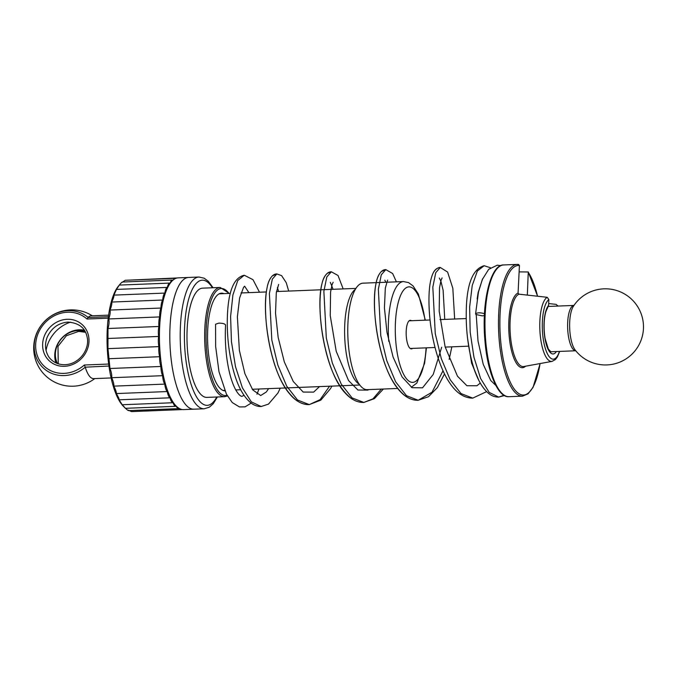 <?xml version="1.0" encoding="UTF-8"?>
<svg xmlns="http://www.w3.org/2000/svg" width="676" height="676" viewBox="0 0 676 676"><rect width="100%" height="100%" fill="white"/><g stroke="black" fill="none" stroke-linecap="round" stroke-linejoin="round"><path stroke-width="1.01" d="M573.282 306.465L573.282 306.465A23.913 7.715 87.7 0 0 569.682 328.299A23.913 7.715 87.7 0 0 574.997 349.788A23.913 7.715 87.7 0 0 575.006 349.796A38.067 38.067 0 0 0 631.409 354.697A38.067 38.067 0 0 0 630.328 298.099A38.067 38.067 0 0 0 573.282 306.465M172.997 280.151A10.613 3.422 87.7 0 0 172.456 280.041A10.613 3.422 87.7 0 0 170.2 283.1A10.613 3.422 87.7 0 0 169.938 283.083A10.613 3.422 87.7 0 0 167.378 287.401A10.613 3.422 87.7 0 0 164.859 293.088A10.613 3.422 87.7 0 0 162.705 300.026A10.613 3.422 87.7 0 0 160.964 308.036A10.613 3.422 87.7 0 0 159.688 316.926A10.613 3.422 87.7 0 0 158.911 326.483A10.613 3.422 87.7 0 0 158.632 336.462A10.613 3.422 87.7 0 0 158.885 346.619A10.613 3.422 87.7 0 0 159.646 356.708A10.613 3.422 87.7 0 0 160.896 366.476A10.613 3.422 87.7 0 0 162.612 375.687A10.613 3.422 87.7 0 0 164.75 384.112A10.613 3.422 87.7 0 0 167.251 391.548A10.613 3.422 87.7 0 0 170.065 397.801A10.613 3.422 87.7 0 0 173.115 402.727A10.613 3.422 87.7 0 0 175.853 406.318A10.613 3.422 87.7 0 0 176.309 406.208M176.335 406.242A10.613 3.422 87.7 0 0 178.633 408.634A10.613 3.422 87.7 0 0 179.199 408.465M180.213 408.972A10.613 3.422 87.7 0 0 181.455 409.614A10.613 3.422 87.7 0 0 181.929 409.495M175.701 278.428A10.613 3.422 87.7 0 0 175.135 278.309A10.613 3.422 87.7 0 0 173.529 279.72M175.853 406.318L125.423 408.321L123.108 405.972A63.73 20.559 -92.3 0 1 107.188 346.653A63.73 20.559 -92.3 0 1 118.359 286.244L119.306 285.086L169.938 283.083M129.319 410.594L131.566 411.6L181.455 409.614M122.339 282.315C122.483 281.546 121.46 282.483 119.28 285.12L116.458 289.421L113.94 295.108C114.176 296.105 113.458 298.42 111.785 302.045C112.106 303.6 111.523 306.27 110.044 310.056C110.484 312.135 110.061 315.092 108.768 318.945C109.343 321.489 109.081 324.674 107.991 328.502L107.966 348.639L109.977 368.496C111.447 372.239 112.022 375.307 111.692 377.707C113.357 381.425 114.067 384.23 113.83 386.131C115.68 389.731 116.509 392.207 116.331 393.567C118.359 396.956 119.289 399.034 119.145 399.82L122.195 404.747L125.406 408.219C127.832 410.501 128.93 411.143 128.694 410.155M175.135 278.309L125.204 280.286L122.66 282.019M177.298 277.954L126.97 280.219M170.065 397.801L119.145 399.82M173.115 402.727L122.195 404.747M167.251 391.548L116.331 393.567M164.75 384.112L113.83 386.131M162.612 375.687L111.692 377.707M160.896 366.476L109.977 368.496M159.646 356.708L108.726 358.728M158.885 346.619L107.966 348.639M158.632 336.462L107.712 338.482M158.911 326.483L107.991 328.502M159.688 316.926L108.768 318.945M160.964 308.036L110.044 310.056M162.705 300.026L111.785 302.045M164.859 293.088L113.94 295.108M167.378 287.401L116.458 289.421M108.937 366.029L85.261 367.186A33.792 30.614 130.9 0 1 64.313 375.569A33.792 30.614 130.9 0 1 34.231 344.397A33.792 30.614 130.9 0 1 68.056 310.681A33.792 30.614 130.9 0 1 88.133 317.433A31.426 10.14 -92.3 0 1 91.142 315.836L108.616 315.143M111.109 377.943L93.634 378.636A31.426 10.14 -92.3 0 1 85.261 367.186M88.133 317.433L86.993 319.021A31.848 28.848 130.9 0 0 45.275 322.52A31.848 28.848 130.9 0 0 42.833 364.803A31.848 28.848 130.9 0 0 84.339 365.006L85.168 366.967M70.498 322.156A33.792 30.614 -49.1 0 0 46.053 350.405M85.108 331.519A22.671 20.534 -49.1 0 0 78.095 330.581A22.671 20.534 -49.1 0 0 57.418 363.511M182.74 280.337A65.927 21.269 -92.3 0 1 188.612 277.439A65.927 21.269 87.7 0 0 169.972 344.16A65.927 21.269 87.7 0 0 193.835 409.191A65.927 21.269 -92.3 0 1 170.563 353.506A65.927 21.269 -92.3 0 1 182.74 280.337M224.897 390.889A48.892 15.776 -92.3 0 1 208.047 348.858A48.892 15.776 -92.3 0 1 217.148 295.327A48.892 15.776 -92.3 0 1 221.5 293.181A48.892 15.776 -92.3 0 1 223.883 293.637M227.423 395.959L224.567 396.694L206.898 397.395A54.663 17.635 -92.3 0 1 187.598 351.233A54.663 17.635 -92.3 0 1 197.696 290.562A54.663 17.635 -92.3 0 1 202.572 288.162L220.232 287.461L229.232 293.426M355.348 289.37A48.342 15.599 87.7 0 0 344.642 334.924A48.342 15.599 87.7 0 0 357.621 383.022A48.342 15.599 87.7 0 0 359.108 384.086M199.006 277.033L178.219 277.853A65.927 21.269 87.7 0 0 159.578 344.574A65.927 21.269 87.7 0 0 183.45 409.597L204.228 408.777A65.927 21.269 -92.3 0 1 180.948 353.092A65.927 21.269 -92.3 0 1 193.133 279.923A65.927 21.269 -92.3 0 1 199.006 277.033L204.236 278.233L208.394 281.368L213.058 287.739M503.764 264.941C490.979 263.995 481.574 300.896 484.802 338.896C487.066 371.8 498.051 398.037 508.994 396.685A65.927 21.269 87.7 0 1 485.123 331.654A65.927 21.269 87.7 0 1 503.764 264.941L517.275 264.4A65.927 21.269 87.7 0 1 518.45 264.46L519.43 265.507L518.078 293.063L518.923 294.17L547.188 297.288L548.87 299.569L548.582 305.442L545.988 311.416C544.315 316.072 543.208 327.336 545.152 338.701L548.329 349.019L550.923 351.866A22.798 7.351 87.7 0 0 551.641 351.723M548.675 303.549L556.187 304.386L557.835 306.067M519.117 271.887L528.269 271.972L527.331 295.091M412.487 348.394A14.28 4.605 -92.3 0 1 411.371 348.875A14.28 4.605 -92.3 0 1 406.462 338.152A14.28 4.605 -92.3 0 1 408.186 322.004A14.28 4.605 -92.3 0 1 410.239 320.331A14.28 4.605 -92.3 0 1 411.388 320.728M397.699 388.455L367.195 389.663A53.286 17.196 -92.3 0 1 348.884 349.653A53.286 17.196 -92.3 0 1 355.314 289.421A53.286 17.196 -92.3 0 1 362.97 283.168L403.496 281.562L408.574 282.619L413.028 285.88L418.385 294.068L425.322 320.17M215.576 324.235L218.813 323.128C222.759 323.187 225.015 323.829 225.564 325.055M484.489 313.689C480.18 312.464 477.214 312.54 475.583 313.918L475.896 314.517L482.334 315.853L484.396 315.565M548.371 306.439L573.966 305.425A22.688 7.318 87.7 0 0 567.603 325.224A22.688 7.318 87.7 0 0 573.713 349.881A22.688 7.318 87.7 0 0 575.758 350.768M108.397 316.714L88.024 317.526M55.939 362.885A24.48 22.181 130.9 0 1 79.295 329.795A24.48 22.181 130.9 0 1 84.272 330.15M108.667 364.043L84.339 365.006M108.219 318.176L86.993 319.021M67.169 319.292A24.48 22.181 130.9 0 1 85.184 353.759A24.48 22.181 130.9 0 1 45.081 355.348A24.48 22.181 130.9 0 1 67.169 319.292M227.051 395.299A53.565 17.28 -92.3 0 1 206.864 352.61A53.565 17.28 -92.3 0 1 216.548 290.866A53.565 17.28 -92.3 0 1 228.961 293.435M224.567 396.694A54.663 17.635 -92.3 0 1 205.267 350.531A54.663 17.635 -92.3 0 1 215.365 289.86A54.663 17.635 -92.3 0 1 220.232 287.461M216.751 397.006A62.631 20.204 -92.3 0 1 187.083 367.744A62.631 20.204 -92.3 0 1 196.674 282.948A62.631 20.204 -92.3 0 1 212.425 287.765M548.582 305.442A24.995 8.061 87.7 0 0 544.983 338.549A24.995 8.061 87.7 0 0 556.382 351.537M548.87 299.569A30.217 9.751 87.7 0 0 543.943 342.943A30.217 9.751 87.7 0 0 559.432 351.419M547.188 297.288A32.389 10.453 87.7 0 0 540.065 333.091A32.389 10.453 87.7 0 0 552.055 361.381L555.427 359.539L557.37 356.979L559.686 351.402M518.923 294.17A36.403 11.745 87.7 0 0 510.262 333.775A36.403 11.745 87.7 0 0 523.807 366.519L552.055 361.381M518.078 293.063A37.493 12.1 87.7 0 0 509.349 337.899A37.493 12.1 87.7 0 0 525.607 366.189M519.43 265.507A64.828 20.914 87.7 0 0 499.97 317.002A64.828 20.914 87.7 0 0 515.442 390.559A64.828 20.914 87.7 0 0 540.056 363.561M537.53 296.215A64.828 20.914 87.7 0 0 528.438 272.605M518.602 264.46L517.275 264.4A65.927 21.269 87.7 0 0 498.635 331.122A65.927 21.269 87.7 0 0 522.497 396.153L528.066 393.829L533.068 387.356L540.141 363.553M471.451 359.683A54.663 17.635 87.7 0 0 476.183 374.512M426.1 347.853A47.793 15.421 -92.3 0 1 402.406 371.707A47.793 15.421 -92.3 0 1 402.051 292.454A47.793 15.421 -92.3 0 1 425.001 320.187M388.768 341.414A53.286 17.196 -92.3 0 1 395.849 287.815A53.286 17.196 -92.3 0 1 403.496 281.562M504.431 395.545L498.711 397.091C495.077 397.167 491.655 395.899 488.452 393.297C481.261 387.086 475.693 376.253 471.738 360.807C467.893 345.571 466.068 329.787 466.237 313.453C466.372 284.985 472.347 269.073 484.16 265.719L490.489 267.764L484.16 265.719L477.391 270.991L472.228 285.483L469.634 306.98L470.183 332.203L473.96 357.3L480.585 378.45L489.204 392.426L498.711 397.091L503.975 395.283M486.602 391.649L472.727 398.122L460.998 393.559L450.148 379.692L441.293 358.652L435.268 333.665L432.826 287.123L435.741 272.69L440.27 267.468M443.025 370.752L432.023 392.215L418.199 400.268L406.47 395.68L395.612 381.771L386.773 360.688L380.765 335.693L378.357 289.184L381.289 274.794L385.819 269.614C382.354 269.614 379.549 272.504 377.385 278.275C372.822 291.238 373.329 322.621 380.875 350.92C386.478 372.484 394.691 387.551 405.524 396.119C409.597 399.026 413.813 400.412 418.19 400.268C410.949 400.319 404.349 396.677 398.409 389.342C378.966 367.017 370.651 308.011 375.94 283.996C376.853 278.377 378.653 274.228 381.34 271.549L385.81 269.614L392.646 273.526L396.406 281.841M381.272 389.106L373 398.815L363.84 402.448L352.095 397.919L341.219 384.061L332.339 363.012L326.314 337.975L323.872 291.381L326.804 276.966L331.341 271.777C327.877 271.769 325.071 274.659 322.908 280.455C318.692 292.556 318.768 320.272 324.902 346.999C330.387 371.53 339.115 388.632 351.106 398.308C355.196 401.189 359.438 402.566 363.84 402.448C357.435 402.541 351.486 399.677 345.994 393.855C324.463 372.56 315.481 307.234 321.953 283.827C322.917 279.129 324.7 275.639 327.302 273.341L331.333 271.777L338.034 275.504L343.171 288.905M329.55 386.207L320.111 399.651L309.27 404.603L297.541 400.023L286.675 386.131L277.836 365.048L271.82 340.053L269.394 293.519L272.327 279.12L276.856 273.941C273.4 273.941 270.586 276.822 268.431 282.602C263.868 295.573 264.375 326.981 271.929 355.28C277.532 376.828 285.745 391.877 296.57 400.445C300.651 403.352 304.876 404.738 309.262 404.603C302.011 404.654 295.412 401.003 289.455 393.66C270.011 371.335 261.696 312.346 266.978 288.322C267.899 282.703 269.699 278.554 272.386 275.876L276.856 273.941L281.579 275.605L286.244 282.695L288.694 291.069M261.147 406.521L251.345 401.865L242.43 387.897L235.518 366.764L231.445 341.676L230.6 316.469L232.907 294.981L237.775 280.498L244.256 275.233C232.916 277.735 227.254 293.891 227.271 323.686C227.356 339.462 229.308 354.739 233.144 369.502C237.377 385.599 243.343 396.778 251.033 403.023C254.227 405.439 257.598 406.606 261.147 406.521L268.482 404.113L277.954 392.984L280.236 388.168M575.766 350.768L550.577 351.765M172.456 280.041L122.271 282.036M178.633 408.634L128.584 410.619M92.299 315.793A38.177 38.177 0 0 0 35.904 360.84A38.177 38.177 0 0 0 94.792 378.585M67.955 322.097C78.864 322.942 85.235 327.868 87.077 336.885C89.24 344.777 84.897 357.579 72.577 363.046C61.026 367.668 50.379 361.922 47.252 353.954C44.946 348.647 44.946 343.011 47.261 337.045C51.562 327.919 58.466 322.934 67.955 322.097M58.246 363.798L57.984 346.332L66.375 335.727L78.678 331.384L85.506 332.296M217.385 396.981L213.236 403.733L209.332 407.18L204.228 408.777M410.214 348.486L435.023 347.498M445.197 347.092L468.358 346.18M409.124 320.813L430.054 319.985M439.958 319.596L466.246 318.548M222.995 390.441L224.669 390.373M235.755 389.934L240.681 389.739M252.292 389.275L359.767 385.007M219.168 293.823L230.372 293.376M240.986 292.962L266.395 291.947M276.492 291.55L355.939 288.399M557.886 306.059L557.7 305.594M537.606 296.223L528.277 271.989M508.994 396.685L522.497 396.153M467.581 338.38L471.586 363.122L478.802 380.343M426.412 347.836L424.621 363.223L416.864 383.013L411.354 387.255M243.985 395.333L242.093 396.28C241.467 396.871 235.189 394.269 229.891 374.234C226.13 359.074 224.685 342.673 225.573 325.029M258.993 389.013L256.956 394.209M251.151 403.116L245.118 406.842L239.456 406.944L232.257 402.55L226.409 394.091L218.99 371.749L215.644 346.492L215.576 324.26M500.815 265.626L497.249 265.203L488.706 269.31L482.301 279.551L478.473 292.024L475.583 313.943M495.846 385.472L490.751 380.52L483.23 364.339L478.008 341.008L476.225 314.746M477.146 299.029L478.109 292.598L482.639 278.765M480.29 383.131L476.893 385.743L466.905 385.726L457.475 376.186L445.121 346.822L439.197 311.214L439.535 287.748L440.98 280.498L442.087 277.929M439.307 278.039L440.887 281.208L443.126 290.283L444.74 319.402M441.682 347.236L433.232 374.428L422.525 387.821L412.064 387.694L402.059 376.904L393.069 356.996L386.968 332.271L384.433 307.91L385.32 288.044L387.618 280.092M384.805 280.177L385.962 282.255M368.665 389.604L367.879 390.094L357.934 390.035L348.554 380.554L336.2 351.258L330.251 315.692L330.581 292.007L332.043 284.757L333.15 282.247M330.327 282.331L333.074 289.303M319.503 386.613L313.639 392.114L303.186 392.063L293.274 381.492L284.317 361.913L278.166 337.476L275.521 313.225L276.315 292.683L278.656 284.419M277.388 287.511L278.588 291.466M472.735 398.122C464.471 398.096 457.086 393.449 450.596 384.196C439.121 368.395 431.415 339.276 429.522 314.408C428.077 294.271 429.421 280.219 433.553 272.251C435.057 269.42 437.296 267.831 440.262 267.468C440.422 267.341 436.797 267.206 433.595 272.183C429.835 279.256 428.356 291.542 429.167 309.05C430.35 334.899 438.276 367.338 450.638 384.255C457.12 393.474 464.488 398.096 472.727 398.122M440.262 267.468L447.605 272.056L452.827 288.255L454.652 319.013M451.855 346.83L449.16 359.378M444.512 373.887L437.372 387.593L428.5 396.711L418.19 400.268M363.84 402.448L374.394 398.629L383.376 389.021M309.262 404.603L320.855 400.116L330.496 388.632L331.899 386.114M268.617 388.624L266.276 392.012L260.708 395.545L252.731 389.883L244.915 373.735L239.38 350.438L237.377 316.85L239.608 298.006L243.504 287.494L244.56 286.193M244.687 286.252L248.886 292.649M259.5 292.226L252.985 279.661L244.247 275.233"/></g></svg>
